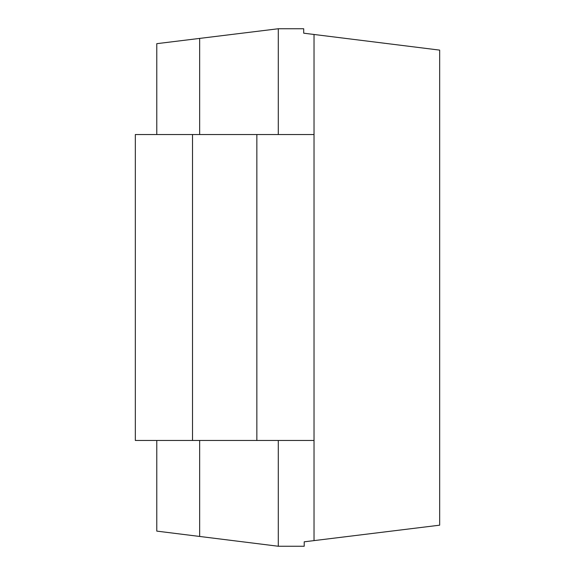 <?xml version="1.0" encoding="UTF-8"?>
<svg xmlns="http://www.w3.org/2000/svg" width="575" height="575" viewBox="0 0 575 575"><rect width="100%" height="100%" fill="white"/><g stroke="black" fill="none" stroke-linecap="round" stroke-linejoin="round"><path stroke-width="0.86" d="M314.029 134.536L314.029 440.464L135.333 440.464L135.333 134.536L314.029 134.536L314.029 34.471L303.701 33.185L303.701 28.75L278.286 28.75L156.774 43.671L156.774 134.536M278.286 440.464L278.286 546.25L156.774 531.113L156.774 440.464M199.662 38.403L199.662 134.536M199.662 440.464L199.662 536.461M278.286 28.75L278.286 134.536M314.029 440.464L314.029 540.615L304.211 541.815L304.211 546.25L278.286 546.25M314.029 34.471L439.667 50.118L439.667 525.183L314.029 540.615M192.517 440.464L192.517 134.536M256.845 440.464L256.845 134.536"/></g></svg>
